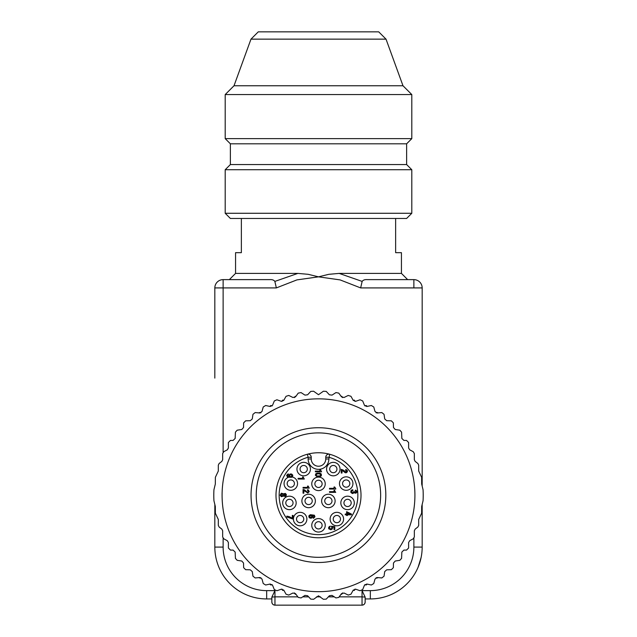 <?xml version="1.0" encoding="UTF-8"?>
<svg xmlns="http://www.w3.org/2000/svg" width="637" height="637" viewBox="0 0 637 637"><rect width="100%" height="100%" fill="white"/><g stroke="black" fill="none" stroke-linecap="round" stroke-linejoin="round"><path stroke-width="0.96" d="M365.152 597.116L362.039 590.634L362.039 596.853L365.152 597.116L365.152 602.037C364.953 603.916 363.918 604.951 362.039 605.15L274.961 605.15L274.961 596.853L271.848 597.116L271.848 602.037C272.047 603.916 273.082 604.951 274.961 605.15L362.039 605.15L362.039 596.853L339.155 596.853M318.5 452.756A42.504 42.504 0 0 0 275.996 495.26A42.504 42.504 0 0 0 318.5 537.763A42.504 42.504 0 0 0 329.687 454.253A42.504 42.504 0 0 0 318.5 452.756M311.246 457.255L311.246 458.974A7.254 7.254 0 0 0 318.5 466.228A7.254 7.254 0 0 0 325.754 458.974L325.754 457.255A3.113 3.113 0 0 1 328.867 454.141A3.113 3.113 0 0 0 325.754 457.255L328.867 457.255A39.398 39.398 0 0 1 318.5 534.65A39.398 39.398 0 0 1 308.133 457.255L308.133 458.974A10.367 10.367 0 0 0 318.5 469.342A10.367 10.367 0 0 0 328.867 458.974L329.687 454.253A3.113 3.113 0 0 0 328.867 454.141A3.113 3.113 0 0 1 329.687 454.253A42.504 42.504 0 0 1 318.5 537.763A42.504 42.504 0 0 1 307.313 454.253A3.113 3.113 0 0 1 311.246 457.255L308.133 457.255L307.313 454.253A3.113 3.113 0 0 1 311.246 457.255M307.249 492.146L308.412 491.804L308.412 490.96L307.48 490.538L307.48 489.765L308.181 489.837L309.271 491.589L307.79 492.99L303.825 490.466L303.825 493.197L303.053 493.197L303.053 489.487L304.605 489.909L307.249 492.146M270.184 584.025L270.375 584.734A101.594 101.594 0 0 0 270.836 584.981L272.079 584.559M259.1 412.927L259.108 412.824A101.594 101.594 0 0 1 259.53 412.521L260.899 412.8M274.308 400.952L272.556 405.251L270.199 406.494L265.661 405.506L263.224 406.995L262.006 411.47L259.816 412.991L255.19 412.561L252.953 414.329L252.284 418.923L250.293 420.699L245.651 420.826L243.637 422.857L243.533 427.491L241.773 429.497L237.179 430.19L235.419 432.149L235.157 438.439L233.086 440.43L230.467 440.43L228.388 442.5L228.388 447.994L227.29 449.826L223.754 451.713L222.655 453.544L222.655 459.763L221.843 461.403L219.112 463.513L218.308 465.153L218.308 471.062L215.378 477.28L215.322 484.04L213.936 489.757A104.707 104.707 0 0 0 213.936 500.762L215.322 506.471L215.378 513.231L218.308 519.458L218.308 525.366L219.112 527.006L221.843 529.116L222.655 530.756L222.655 536.975L223.754 538.806L227.29 540.694L228.388 542.517L228.388 548.019L230.467 550.089L233.086 550.089L235.157 552.072L235.419 558.362L237.179 560.329L241.773 561.022L243.533 563.028L243.637 567.663L245.651 569.693L250.293 569.82L252.284 571.596L252.953 576.19L255.19 577.958L259.816 577.528L262.006 579.049L263.224 583.524L265.661 585.005L270.199 584.025L272.556 585.268L274.308 589.567L276.912 590.738L281.291 589.217L283.784 590.165L286.045 594.217L288.768 595.069L292.932 593.023L295.52 593.668L298.251 597.418L301.062 597.936L304.948 595.404L307.599 595.722L310.76 599.122L313.611 599.29L318.5 595.818L323.389 599.29L326.24 599.122L329.401 595.722L332.052 595.404L335.938 597.936L338.749 597.418L341.48 593.668L344.068 593.023L348.232 595.069L350.955 594.217L353.216 590.165L355.709 589.217L360.088 590.738L362.692 589.567L364.444 585.268L366.801 584.025L371.339 585.005L373.776 583.524L374.994 579.049L377.184 577.528L381.81 577.958L384.047 576.19L384.716 571.596L386.707 569.82L391.349 569.693L393.363 567.663L393.467 563.028L395.227 561.022L399.821 560.329L401.581 558.362L401.843 552.072L403.914 550.089L406.533 550.089L408.612 548.019L408.612 542.517L409.71 540.694L413.246 538.806L414.345 536.975L414.345 530.756L415.157 529.116L417.888 527.006L418.692 525.366L418.692 519.458L421.622 513.231L421.678 506.471L423.064 500.762A104.707 104.707 0 0 0 423.064 489.757L421.678 484.04L421.622 477.28L418.692 471.062L418.692 465.153L417.888 463.513L415.157 461.403L414.345 459.763L414.345 453.544L413.246 451.713L409.71 449.826L408.612 447.994L408.612 442.5L406.533 440.43L403.914 440.43L401.843 438.439L401.581 432.149L399.821 430.19L395.227 429.497L393.467 427.491L393.363 422.857L391.349 420.826L386.707 420.699L384.716 418.923L384.047 414.329L381.81 412.561L377.184 412.991L374.994 411.47L373.776 406.995L371.339 405.506L366.801 406.494L364.444 405.251L362.692 400.952L360.088 399.773L355.709 401.302L353.216 400.355L350.955 396.302L348.232 395.442L344.068 397.488L341.48 396.851L338.749 393.101L335.938 392.583L332.052 395.115L329.401 394.797L326.24 391.397L323.389 391.229L318.5 394.701L313.611 391.229L310.76 391.397L307.599 394.797L304.948 395.115L301.062 392.583L298.251 393.101L295.52 396.851L292.932 397.488L288.768 395.442L286.045 396.302L283.784 400.355L281.291 401.302L276.912 399.773L274.308 400.952M355.008 401.414L354.53 400.267A101.594 101.594 0 0 0 354.045 400.084L353.28 400.458M376.101 412.8L377.47 412.521A101.594 101.594 0 0 1 377.892 412.824L377.9 412.927M283.72 400.458L282.955 400.084A101.594 101.594 0 0 0 282.47 400.267L281.992 401.414M259.1 577.592L259.108 577.687A101.594 101.594 0 0 0 259.53 577.99L260.899 577.719M376.101 577.719L377.47 577.99A101.594 101.594 0 0 0 377.892 577.687L377.9 577.592M294.461 397.607L295.178 396.373A101.594 101.594 0 0 1 295.679 396.254L295.863 396.381M283.72 590.061L282.955 590.435A101.594 101.594 0 0 1 282.47 590.252L281.992 589.098M270.184 406.494L270.375 405.777A101.594 101.594 0 0 1 270.836 405.538L272.079 405.96M342.539 397.607L341.822 396.373A101.594 101.594 0 0 0 341.321 396.254L341.137 396.381M364.921 584.559L366.164 584.981A101.594 101.594 0 0 0 366.625 584.734L366.816 584.025M341.137 594.138L341.321 594.257A101.594 101.594 0 0 0 341.822 594.146L342.539 592.912M385.823 495.116A67.387 67.387 0 0 0 318.436 427.73A67.387 67.387 0 0 0 251.05 495.116A67.387 67.387 0 0 0 318.436 562.503A67.387 67.387 0 0 0 385.823 495.116M318.5 398.842A96.41 96.41 0 0 1 414.91 495.26A96.41 96.41 0 0 1 318.5 591.669A96.41 96.41 0 0 1 222.09 495.26A96.41 96.41 0 0 1 318.5 398.842M380.639 495.116A62.203 62.203 0 0 0 318.436 432.913A62.203 62.203 0 0 0 256.233 495.116A62.203 62.203 0 0 0 318.436 557.319A62.203 62.203 0 0 0 380.639 495.116M366.816 406.494L366.625 405.777A101.594 101.594 0 0 0 366.164 405.538L364.921 405.96M354.315 502.912A6.736 6.736 0 0 0 347.571 496.175A6.736 6.736 0 0 0 340.835 502.912A6.736 6.736 0 0 0 347.571 509.656A6.736 6.736 0 0 0 354.315 502.912M343.59 519.067A6.736 6.736 0 0 0 336.854 512.331A6.736 6.736 0 0 0 330.117 519.067A6.736 6.736 0 0 0 336.854 525.812A6.736 6.736 0 0 0 343.59 519.067M306.883 519.067A6.736 6.736 0 0 0 300.146 512.331A6.736 6.736 0 0 0 293.41 519.067A6.736 6.736 0 0 0 300.146 525.812A6.736 6.736 0 0 0 306.883 519.067M325.236 525.326A6.736 6.736 0 0 0 318.5 518.582A6.736 6.736 0 0 0 311.764 525.326A6.736 6.736 0 0 0 318.5 532.062A6.736 6.736 0 0 0 325.236 525.326M296.165 502.912A6.736 6.736 0 0 0 289.429 496.175A6.736 6.736 0 0 0 282.685 502.912A6.736 6.736 0 0 0 289.429 509.656A6.736 6.736 0 0 0 296.165 502.912M325.236 483.857A6.736 6.736 0 0 0 318.5 477.113A6.736 6.736 0 0 0 311.764 483.857A6.736 6.736 0 0 0 318.5 490.594A6.736 6.736 0 0 0 325.236 483.857M352.938 483.571A6.736 6.736 0 0 0 346.202 476.834A6.736 6.736 0 0 0 339.465 483.571A6.736 6.736 0 0 0 346.202 490.307A6.736 6.736 0 0 0 352.938 483.571M315.363 500.961A6.736 6.736 0 0 0 308.627 494.224A6.736 6.736 0 0 0 301.882 500.961A6.736 6.736 0 0 0 308.627 507.697A6.736 6.736 0 0 0 315.363 500.961M310.434 469.095A6.736 6.736 0 0 0 303.698 462.351A6.736 6.736 0 0 0 296.953 469.095A6.736 6.736 0 0 0 303.698 475.831A6.736 6.736 0 0 0 310.434 469.095M335.118 500.961A6.736 6.736 0 0 0 328.373 494.224A6.736 6.736 0 0 0 321.637 500.961A6.736 6.736 0 0 0 328.373 507.697A6.736 6.736 0 0 0 335.118 500.961M340.047 469.095A6.736 6.736 0 0 0 333.302 462.351A6.736 6.736 0 0 0 326.566 469.095A6.736 6.736 0 0 0 333.302 475.831A6.736 6.736 0 0 0 340.047 469.095M288.115 477.392A6.736 6.736 0 0 0 290.798 490.307A6.736 6.736 0 0 0 292.184 476.978M353.28 590.061L354.045 590.435A101.594 101.594 0 0 0 354.53 590.252L355.008 589.098M294.461 592.912L295.178 594.146A101.594 101.594 0 0 0 295.679 594.257L295.863 594.138M333.302 472.718A3.631 3.631 0 0 0 336.933 469.095A3.631 3.631 0 0 0 333.302 465.464A3.631 3.631 0 0 0 329.679 469.095A3.631 3.631 0 0 0 333.302 472.718M347.571 506.542A3.631 3.631 0 0 0 351.202 502.912A3.631 3.631 0 0 0 347.571 499.289A3.631 3.631 0 0 0 343.948 502.912A3.631 3.631 0 0 0 347.571 506.542M336.854 522.698A3.631 3.631 0 0 0 340.484 519.067A3.631 3.631 0 0 0 336.854 515.444A3.631 3.631 0 0 0 333.223 519.067A3.631 3.631 0 0 0 336.854 522.698M300.146 522.698A3.631 3.631 0 0 0 303.777 519.067A3.631 3.631 0 0 0 300.146 515.444A3.631 3.631 0 0 0 296.516 519.067A3.631 3.631 0 0 0 300.146 522.698M318.5 528.949A3.631 3.631 0 0 0 322.131 525.326A3.631 3.631 0 0 0 318.5 521.695A3.631 3.631 0 0 0 314.869 525.326A3.631 3.631 0 0 0 318.5 528.949M289.429 506.542A3.631 3.631 0 0 0 293.052 502.912A3.631 3.631 0 0 0 289.429 499.289A3.631 3.631 0 0 0 285.798 502.912A3.631 3.631 0 0 0 289.429 506.542M318.5 487.48A3.631 3.631 0 0 0 322.131 483.857A3.631 3.631 0 0 0 318.5 480.226A3.631 3.631 0 0 0 314.869 483.857A3.631 3.631 0 0 0 318.5 487.48M346.202 487.201A3.631 3.631 0 0 0 349.832 483.571A3.631 3.631 0 0 0 346.202 479.94A3.631 3.631 0 0 0 342.571 483.571A3.631 3.631 0 0 0 346.202 487.201M290.798 487.201A3.631 3.631 0 0 0 294.429 483.571A3.631 3.631 0 0 0 290.798 479.94A3.631 3.631 0 0 0 287.168 483.571A3.631 3.631 0 0 0 290.798 487.201M308.627 504.592A3.631 3.631 0 0 0 312.249 500.961A3.631 3.631 0 0 0 308.627 497.33A3.631 3.631 0 0 0 304.996 500.961A3.631 3.631 0 0 0 308.627 504.592M303.698 472.718A3.631 3.631 0 0 0 307.321 469.095A3.631 3.631 0 0 0 303.698 465.464A3.631 3.631 0 0 0 300.067 469.095A3.631 3.631 0 0 0 303.698 472.718M328.373 504.592A3.631 3.631 0 0 0 332.004 500.961A3.631 3.631 0 0 0 328.373 497.33A3.631 3.631 0 0 0 324.751 500.961A3.631 3.631 0 0 0 328.373 504.592M293.076 519.091L286.849 516.989L286.849 516.137L289.262 516.639L292.295 518.247L292.295 515.444L293.076 515.444L293.076 519.091M330.906 529.753L332.458 528.845L332.299 527.022L334.011 527.237L334.011 529.546L334.791 529.546L334.791 526.68L331.367 526.258L331.996 528.153L330.985 529.06L329.345 528.145L330.285 526.186L329.194 526.68L328.573 527.794L328.803 528.845L330.906 529.753M355.159 490.848L356.091 491.27L355.709 492.457L353.758 491.549L353.447 492.457L352.205 492.672L351.656 491.199L352.826 490.641L352.826 489.797L351.887 489.933L350.883 490.912L350.883 492.457L352.436 493.579L354.148 492.807L355.86 493.229L356.871 492.25L356.871 491.127L355.47 490.076L355.159 490.848M334.958 491.302L334.648 490.323L334.027 490.323L334.027 491.653L329.52 491.653L329.52 492.353L335.739 492.353L334.958 491.302M343.263 470.098L345.963 472.049L346.679 471.069L345.668 470.369L345.668 469.604L346.361 469.668L347.38 470.655L347.372 471.77L346.361 472.75L345.27 472.75L342.013 470.305L342.013 473.028L341.233 473.028L341.233 469.326L343.263 470.098M281.323 493.205L283.569 493.834L285.28 493.412L286.292 494.4L286.292 495.514L285.28 496.494L283.569 496.08L281.323 496.709L280.145 495.18L281.323 493.205M283.879 494.814L284.89 494.121L285.583 495.1L284.572 495.793L283.879 494.814M283.178 495.108L281.928 496L280.997 494.814L282.255 493.906L283.178 495.108M335.739 488.475L334.648 487.01L334.027 487.01L334.027 488.34L329.52 488.34L329.52 489.041L335.739 489.041L335.739 488.475M345.214 514.815L346.616 514.815L346.616 515.516L347.388 515.516L347.388 514.815L351.433 514.815L351.433 514.043L346.616 511.662L346.616 514.043L345.214 514.043L345.214 514.815M347.388 514.043L350.032 514.043L347.388 512.435L347.388 514.043M321.343 474.071L319.949 473.156L316.987 473.156L315.745 473.856L315.355 475.186L316.987 476.723L319.949 476.723L321.343 475.815L321.343 474.071M318.946 473.785L320.642 474.414L320.18 475.887L317.146 476.022L316.135 475.186L316.756 473.992L318.946 473.785M303.204 477.017L302.583 477.017L302.583 478.347L298.076 478.347L298.076 479.048L304.295 479.048L303.204 477.017M314.344 515.198L310.378 514.712L308.985 515.612L308.841 517.029L310.012 518.144L311.549 518.136L312.791 516.671L312.098 515.269L313.181 515.405L314.2 516.249L313.189 517.507L313.189 518.207L313.73 518.136L314.973 516.734L314.344 515.198M311.007 515.405L312.011 516.671L310.538 517.578L309.534 516.32L311.007 515.405M303.053 487.401L303.053 488.101L309.271 488.101L308.181 486.071L307.56 486.071L307.56 487.401L303.053 487.401M287.558 477.161L291.603 477.304L292.614 476.532L292.765 475.13L291.595 474.016L290.042 474.016L288.8 475.481L289.501 476.882L288.418 476.747L287.398 475.903L288.41 474.645L288.41 473.944L287.868 474.016L286.626 475.417L287.558 477.161M289.731 475.13L289.731 476.181L290.591 476.747L292.072 475.839L291.061 474.573L289.731 475.13M321.581 471.794L320.491 469.764L319.87 469.764L319.87 471.093L315.355 471.093L315.355 471.794L321.581 471.794M422.172 486.071L422.172 287.916A8.297 8.297 0 0 0 413.875 279.627L367.262 279.627C364.826 279.452 363.122 280.049 362.142 281.411L339.155 273.4L401.437 273.4L401.437 252.666L395.633 252.666L395.633 218.459M370.336 598.931L365.152 598.931L370.336 598.931L370.336 590.634A43.539 43.539 0 0 0 413.875 547.095L422.172 547.095A51.836 51.836 0 0 1 370.336 598.931M223.125 538.289L223.125 547.095A43.539 43.539 0 0 0 266.664 590.634L274.961 590.634L271.848 597.116M266.664 590.634L266.664 598.931L271.848 598.931L266.664 598.931A51.836 51.836 0 0 1 214.828 547.095L214.828 504.44L214.828 547.095L223.125 547.095M413.875 287.916L413.875 279.627A8.297 8.297 0 0 1 422.172 287.916A8.297 8.297 0 0 0 413.875 279.627A8.297 8.297 0 0 1 422.172 287.916L360.653 287.916L362.142 281.411M241.367 218.459L241.367 252.666L235.563 252.666L235.563 273.4L297.845 273.4L274.858 281.411C273.878 280.049 272.174 279.452 269.738 279.627L223.125 279.627A8.297 8.297 0 0 0 214.828 287.916L214.828 326.271M214.828 367.74L214.828 336.639M235.563 273.4L229.344 279.627L223.125 279.627A8.297 8.297 0 0 0 214.828 287.916L214.828 378.107M274.858 281.411L276.347 287.916L223.125 287.916L223.125 452.23M339.155 273.4L328.788 274.316L318.5 276.84L308.212 274.316L297.845 273.4M411.805 213.276L406.621 218.459L230.379 218.459L225.195 213.276L411.805 213.276L411.805 169.729L225.195 169.729L225.195 213.276M406.621 143.811L230.379 143.811L230.379 164.545L406.621 164.545L406.621 143.811L411.805 138.627L411.805 94.571L225.195 94.571L225.195 138.627L411.805 138.627M250.978 39.144L258.272 31.85L378.728 31.85L386.022 39.144L250.978 39.144L234.01 85.756L402.99 85.756L411.805 94.571M413.875 279.627L407.656 279.627L401.437 273.4M365.152 602.037A3.113 3.113 0 0 1 362.039 605.15A3.113 3.113 0 0 0 365.152 602.037M422.172 547.095L422.172 504.44M421.137 557.407L418.079 567.272M420.587 559.804L420.285 560.958L420.587 559.804M422.172 419.576L422.172 409.209M422.172 378.107L422.172 367.74L422.172 378.107M422.172 336.639L422.172 326.271L422.172 336.639M271.848 602.037A3.113 3.113 0 0 0 274.961 605.15A3.113 3.113 0 0 1 271.848 602.037M334.282 596.853L328.35 596.853M320.491 596.853L316.509 596.853M308.65 596.853L302.718 596.853M297.845 596.853L274.961 596.853L274.961 590.634M318.5 466.228A7.254 7.254 0 0 0 325.754 458.974L328.867 458.974M311.246 458.974L308.133 458.974M362.039 590.634L370.336 590.634M413.875 538.289L413.875 547.095L413.875 538.289M360.653 287.916L340.094 279.898L318.5 276.84L296.906 279.898L276.347 287.916M223.125 279.627L223.125 287.916L214.828 287.916M230.379 164.545L225.195 169.729M230.379 143.811L225.195 138.627M234.01 85.756L225.195 94.571M386.022 39.144L402.99 85.756M406.621 164.545L411.805 169.729"/></g></svg>
